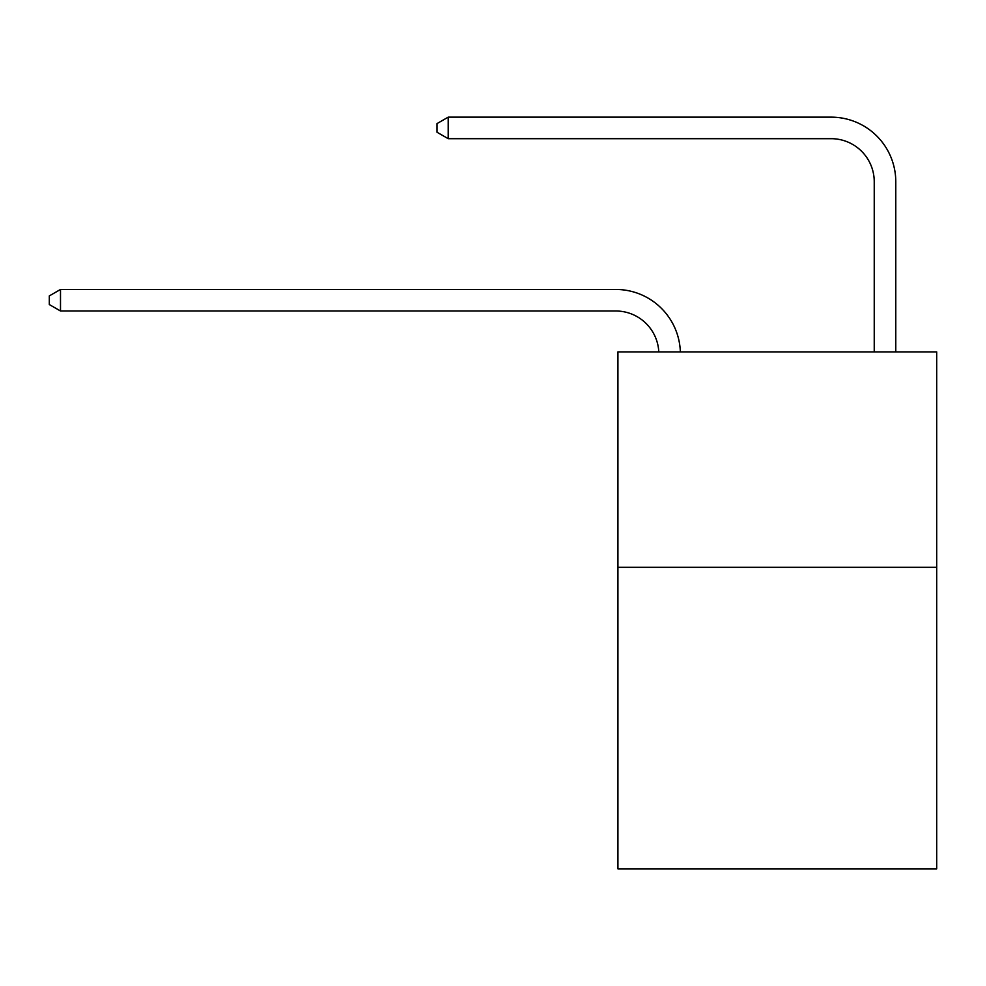 <?xml version="1.0" encoding="UTF-8"?>
<svg xmlns="http://www.w3.org/2000/svg" width="986" height="986" viewBox="0 0 986 986"><rect width="100%" height="100%" fill="white"/><g stroke="black" fill="none" stroke-linecap="round" stroke-linejoin="round"><path stroke-width="1.48" d="M936.7 567.307L936.7 868.851L617.926 868.851L617.926 351.916L936.7 351.916L936.7 567.307L617.926 567.307M874.237 351.916L874.237 181.769A43.076 43.076 172.6 0 0 831.161 138.681L448.199 138.681L448.199 117.149L831.161 117.149A64.62 64.62 -7.4 0 1 895.781 181.769L895.781 351.916M874.237 181.769A43.076 43.076 172.6 0 0 831.161 138.681A43.076 43.076 172.6 0 1 874.237 181.769A43.076 43.076 172.6 0 0 831.161 138.681A43.076 43.076 172.6 0 1 874.237 181.769A43.076 43.076 172.6 0 0 831.161 138.681A43.076 43.076 172.6 0 1 874.237 181.769A43.076 43.076 172.6 0 0 831.161 138.681A43.076 43.076 172.6 0 1 874.237 181.769A43.076 43.076 172.6 0 0 831.161 138.681A43.076 43.076 172.6 0 1 874.237 181.769A43.076 43.076 172.6 0 0 831.161 138.681A43.076 43.076 172.6 0 1 874.237 181.769A43.076 43.076 172.6 0 0 831.161 138.681A43.076 43.076 172.6 0 1 874.237 181.769A43.076 43.076 172.6 0 0 831.161 138.681A43.076 43.076 172.6 0 1 874.237 181.769A43.076 43.076 172.6 0 0 831.161 138.681A43.076 43.076 172.6 0 1 874.237 181.769A43.076 43.076 172.6 0 0 831.161 138.681A43.076 43.076 172.6 0 1 874.237 181.769A43.076 43.076 172.6 0 0 831.161 138.681A43.076 43.076 172.6 0 1 874.237 181.769A43.076 43.076 172.6 0 0 831.161 138.681A43.076 43.076 172.6 0 1 874.237 181.769A43.076 43.076 172.6 0 0 831.161 138.681A43.076 43.076 172.6 0 1 874.237 181.769A43.076 43.076 172.6 0 0 831.161 138.681A43.076 43.076 172.6 0 1 874.237 181.769A43.076 43.076 172.6 0 0 831.161 138.681A43.076 43.076 172.6 0 1 874.237 181.769A43.076 43.076 172.6 0 0 831.161 138.681A43.076 43.076 172.6 0 1 874.237 181.769A43.076 43.076 172.6 0 0 831.161 138.681A43.076 43.076 172.6 0 1 874.237 181.769A43.076 43.076 172.6 0 0 831.161 138.681A43.076 43.076 172.6 0 1 874.237 181.769A43.076 43.076 172.6 0 0 831.161 138.681A43.076 43.076 172.6 0 1 874.237 181.769A43.076 43.076 172.6 0 0 831.161 138.681A43.076 43.076 172.6 0 1 874.237 181.769A43.076 43.076 172.6 0 0 831.161 138.681M658.796 351.916A43.076 43.076 -87.1 0 0 615.769 310.997L60.503 310.997L49.3 304.538L49.3 295.923L60.503 289.453L615.769 289.453A64.62 64.62 92.9 0 1 680.352 351.916M60.503 289.453L60.503 310.997M448.199 138.681L436.995 132.223L436.995 123.607L448.199 117.149"/></g></svg>
